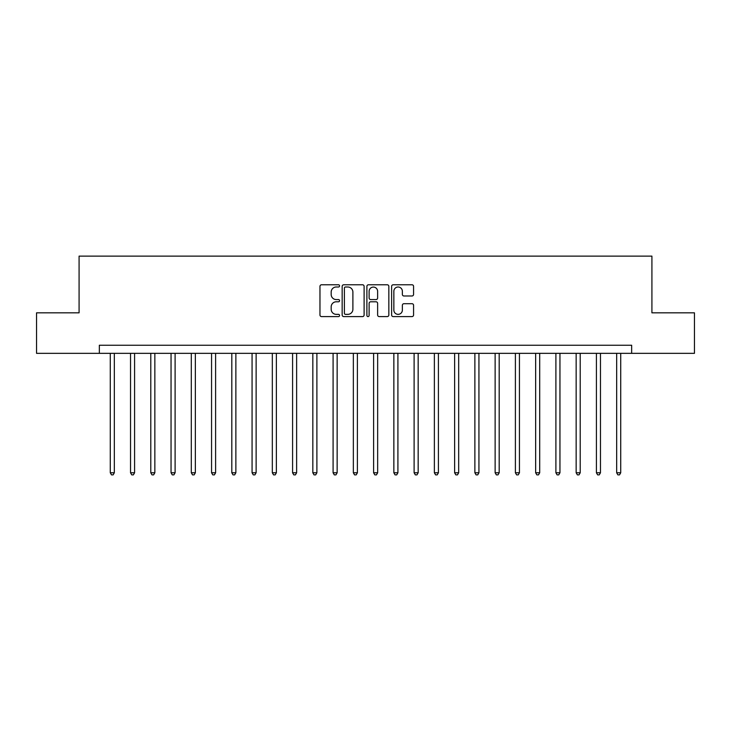 <?xml version="1.0" encoding="UTF-8"?>
<svg xmlns="http://www.w3.org/2000/svg" width="731" height="731" viewBox="0 0 731 731"><rect width="100%" height="100%" fill="white"/><g stroke="black" fill="none" stroke-linecap="round" stroke-linejoin="round"><path stroke-width="1.1" d="M339.577 285.894A1.115 1.115 0 0 0 338.462 284.779L321.558 284.779A1.59 1.59 0 0 0 319.968 286.369L319.968 314.997A1.59 1.59 0 0 0 321.558 316.587L338.462 316.587A1.115 1.115 0 0 0 339.577 315.472A1.115 1.115 0 0 0 338.462 314.357L336.269 314.357A5.09 5.09 0 0 1 331.18 309.268L331.18 306.883A5.09 5.09 0 0 1 336.269 301.793L338.462 301.793A1.115 1.115 0 0 0 339.577 300.679A1.115 1.115 0 0 0 338.462 299.573L336.269 299.573A5.09 5.09 0 0 1 331.18 294.483L331.18 292.089A5.09 5.09 0 0 1 336.269 287L338.462 287A1.115 1.115 0 0 0 339.577 285.894M411.982 295.991A1.59 1.59 0 0 0 413.572 294.401L413.572 286.369A1.59 1.59 0 0 0 411.982 284.779L393.214 284.779A1.59 1.59 0 0 0 391.624 286.369L391.624 314.997A1.59 1.59 0 0 0 393.214 316.587L411.982 316.587A1.59 1.59 0 0 0 413.572 314.997L413.572 305.293A1.59 1.59 0 0 0 411.982 303.703L403.951 303.703A1.59 1.59 0 0 0 402.361 305.293L402.361 310.108A4.258 4.258 0 0 1 398.103 314.357A4.258 4.258 0 0 1 393.854 310.108L393.854 291.258A4.258 4.258 0 0 1 398.103 287A4.258 4.258 0 0 1 402.361 291.258L402.361 294.401A1.59 1.59 0 0 0 403.951 295.991L411.982 295.991M99.343 353.347L36.55 353.347L36.55 312.831L79.085 312.831L79.085 256.124L651.915 256.124L651.915 312.831L694.45 312.831L694.45 353.347L631.657 353.347L631.657 345.242L99.343 345.242L99.343 353.347L631.657 353.347M364.111 286.369A1.59 1.59 0 0 0 362.521 284.779L343.753 284.779A1.59 1.59 0 0 0 342.163 286.369L342.163 314.997A1.59 1.59 0 0 0 343.753 316.587L362.521 316.587A1.59 1.59 0 0 0 364.111 314.997L364.111 286.369M368.479 284.779L387.247 284.779A1.59 1.59 0 0 1 388.837 286.369L388.837 314.997A1.59 1.59 0 0 1 387.247 316.587L379.215 316.587A1.59 1.59 0 0 1 377.625 314.997L377.625 303.383A1.59 1.59 0 0 0 376.036 301.793L370.708 301.793A1.59 1.59 0 0 0 369.118 303.383L369.118 315.472A1.115 1.115 0 0 1 368.004 316.587A1.115 1.115 0 0 1 366.889 315.472L366.889 286.369A1.59 1.59 0 0 1 368.479 284.779M345.498 287A1.115 1.115 0 0 0 344.383 288.115L344.383 313.252A1.115 1.115 0 0 0 345.498 314.357L347.801 314.357A5.09 5.09 0 0 0 352.89 309.268L352.89 292.089A5.09 5.09 0 0 0 347.801 287L345.498 287M377.625 291.34A4.258 4.258 0 0 0 373.377 287.082A4.258 4.258 0 0 0 369.118 291.34L369.118 297.974A1.59 1.59 0 0 0 370.708 299.573L376.036 299.573A1.59 1.59 0 0 0 377.625 297.974L377.625 291.34M110.28 353.347L110.28 472.774L114.328 472.774L114.328 353.347M114.328 472.774L113.113 474.876L111.496 474.876L110.28 472.774M130.538 353.347L130.538 472.774L134.586 472.774L134.586 353.347M134.586 472.774L133.371 474.876L131.754 474.876L130.538 472.774M150.787 353.347L150.787 472.774L154.844 472.774L154.844 353.347M154.844 472.774L153.629 474.876L152.002 474.876L150.787 472.774M171.045 353.347L171.045 472.774L175.102 472.774L175.102 353.347M175.102 472.774L173.887 474.876L172.26 474.876L171.045 472.774M191.303 353.347L191.303 472.774L195.351 472.774L195.351 353.347M195.351 472.774L194.135 474.876L192.518 474.876L191.303 472.774M211.561 353.347L211.561 472.774L215.608 472.774L215.608 353.347M215.608 472.774L214.393 474.876L212.776 474.876L211.561 472.774M231.809 353.347L231.809 472.774L235.866 472.774L235.866 353.347M235.866 472.774L234.651 474.876L233.025 474.876L231.809 472.774M252.067 353.347L252.067 472.774L256.124 472.774L256.124 353.347M256.124 472.774L254.909 474.876L253.282 474.876L252.067 472.774M272.325 353.347L272.325 472.774L276.373 472.774L276.373 353.347M276.373 472.774L275.158 474.876L273.54 474.876L272.325 472.774M292.583 353.347L292.583 472.774L296.631 472.774L296.631 353.347M296.631 472.774L295.415 474.876L293.798 474.876L292.583 472.774M312.831 353.347L312.831 472.774L316.889 472.774L316.889 353.347M316.889 472.774L315.673 474.876L314.047 474.876L312.831 472.774M333.089 353.347L333.089 472.774L337.146 472.774L337.146 353.347M337.146 472.774L335.931 474.876L334.305 474.876L333.089 472.774M353.347 353.347L353.347 472.774L357.395 472.774L357.395 353.347M357.395 472.774L356.18 474.876L354.562 474.876L353.347 472.774M373.605 353.347L373.605 472.774L377.653 472.774L377.653 353.347M377.653 472.774L376.438 474.876L374.82 474.876L373.605 472.774M393.854 353.347L393.854 472.774L397.911 472.774L397.911 353.347M397.911 472.774L396.695 474.876L395.069 474.876L393.854 472.774M414.111 353.347L414.111 472.774L418.169 472.774L418.169 353.347M418.169 472.774L416.953 474.876L415.327 474.876L414.111 472.774M434.369 353.347L434.369 472.774L438.417 472.774L438.417 353.347M438.417 472.774L437.202 474.876L435.585 474.876L434.369 472.774M454.627 353.347L454.627 472.774L458.675 472.774L458.675 353.347M458.675 472.774L457.46 474.876L455.842 474.876L454.627 472.774M474.876 353.347L474.876 472.774L478.933 472.774L478.933 353.347M478.933 472.774L477.718 474.876L476.091 474.876L474.876 472.774M495.134 353.347L495.134 472.774L499.191 472.774L499.191 353.347M499.191 472.774L497.975 474.876L496.349 474.876L495.134 472.774M515.392 353.347L515.392 472.774L519.439 472.774L519.439 353.347M519.439 472.774L518.224 474.876L516.607 474.876L515.392 472.774M535.649 353.347L535.649 472.774L539.697 472.774L539.697 353.347M539.697 472.774L538.482 474.876L536.865 474.876L535.649 472.774M555.898 353.347L555.898 472.774L559.955 472.774L559.955 353.347M559.955 472.774L558.74 474.876L557.113 474.876L555.898 472.774M576.156 353.347L576.156 472.774L580.213 472.774L580.213 353.347M580.213 472.774L578.998 474.876L577.371 474.876L576.156 472.774M596.414 353.347L596.414 472.774L600.462 472.774L600.462 353.347M600.462 472.774L599.246 474.876L597.629 474.876L596.414 472.774M616.672 353.347L616.672 472.774L620.72 472.774L620.72 353.347M620.72 472.774L619.504 474.876L617.887 474.876L616.672 472.774"/></g></svg>
